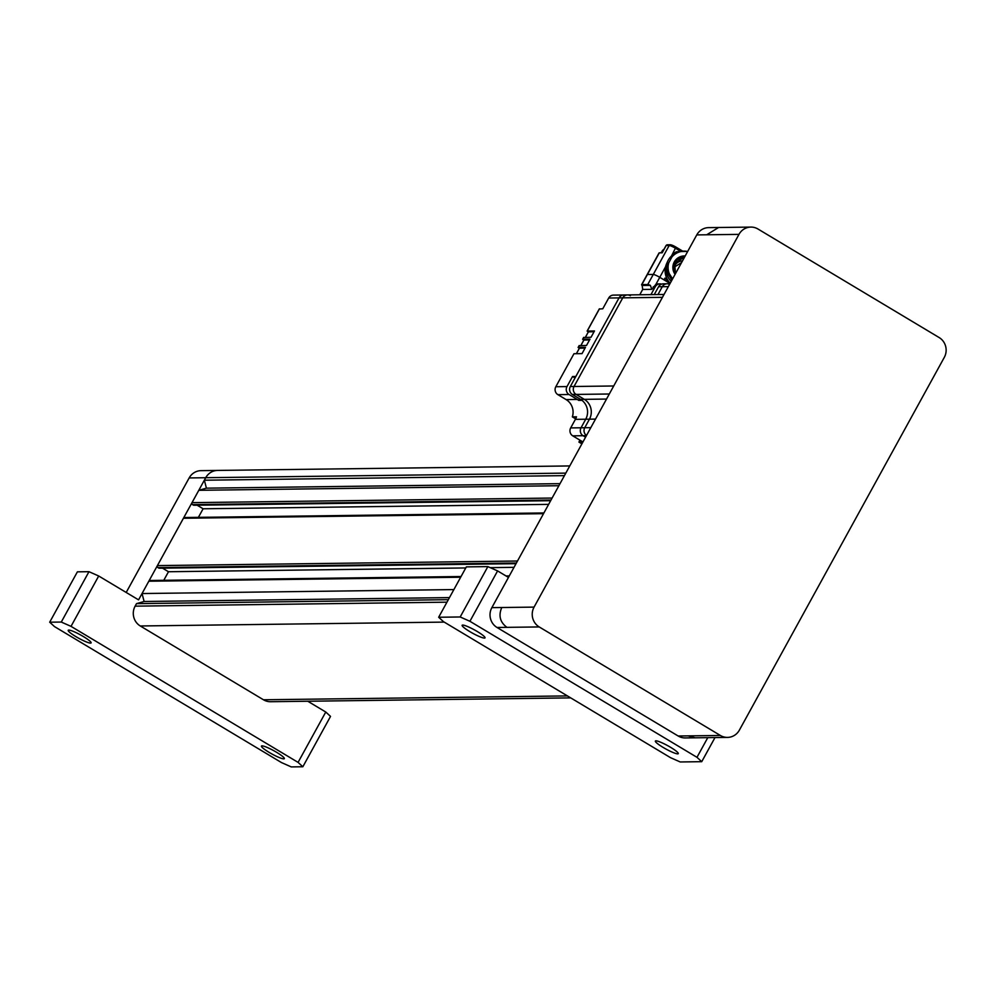 <?xml version="1.0" encoding="UTF-8"?>
<svg xmlns="http://www.w3.org/2000/svg" width="994" height="994" viewBox="0 0 994 994"><rect width="100%" height="100%" fill="white"/><g stroke="black" fill="none" stroke-linecap="round" stroke-linejoin="round"><path stroke-width="1.49" d="M75.929 636.645A13.071 1.901 -151.2 0 0 91.1 642.894A13.071 1.901 -151.2 0 0 83.372 636.545A13.071 1.901 -151.2 0 0 68.201 630.295A13.071 1.901 -151.2 0 0 75.929 636.645M663.097 747.401A13.071 1.901 -151.2 0 0 678.281 753.651A13.071 1.901 -151.2 0 0 670.552 747.302A13.071 1.901 -151.2 0 0 655.369 741.052A13.071 1.901 -151.2 0 0 663.097 747.401M469.851 631.625A13.071 1.901 -151.2 0 0 485.035 637.875A13.071 1.901 -151.2 0 0 477.306 631.538A13.071 1.901 -151.2 0 0 462.123 625.288A13.071 1.901 -151.2 0 0 469.851 631.625M269.175 752.408A13.071 1.901 -151.2 0 0 284.346 758.658A13.071 1.901 -151.2 0 0 276.618 752.321A13.071 1.901 -151.2 0 0 261.447 746.072A13.071 1.901 -151.2 0 0 269.175 752.408M738.977 234.373L696.769 234.907L491.856 607.645L534.064 607.11A14.525 13.916 89.3 0 0 539.22 626.941L720.389 735.473A14.525 13.916 89.3 0 0 739.387 730.118L944.3 357.38A14.525 13.916 89.3 0 0 939.144 337.55L757.975 229.018A14.525 13.916 89.3 0 0 738.977 234.373L534.064 607.11M696.769 234.907A14.525 13.916 -90.7 0 1 708.66 227.626L718.587 227.502L706.697 234.783M550.651 500.703L193.979 505.25A1.454 1.392 -90.7 0 1 193.258 505.051L192.538 504.617A1.454 1.392 -90.7 0 1 192.028 502.641L198.8 490.303L206.417 488.166L204.354 480.214L205.733 477.704A14.525 13.916 -90.7 0 1 217.624 470.423L569.761 465.938M570.73 697.887L270.579 701.714A14.525 13.916 -90.7 0 1 263.472 699.776L140.278 625.971A14.525 13.916 -90.7 0 1 135.122 606.154L136.501 603.644L448.331 599.668M136.501 603.644L144.118 601.494L449.462 597.605M144.118 601.494L142.043 593.542L453.873 589.579M142.043 593.542L148.827 581.217A1.454 1.392 -90.7 0 1 150.019 580.484L461.054 576.52M163.774 580.31L168.483 571.736L465.764 567.947M490.204 567.636L514.022 567.338M168.483 571.736L162.531 568.17M516.035 563.673L159.363 568.208A1.454 1.392 -90.7 0 1 158.655 568.021L157.922 567.586A1.454 1.392 -90.7 0 1 157.412 565.598L183.443 518.259A1.454 1.392 -90.7 0 1 184.623 517.526L543.917 512.954M198.39 517.352L203.099 508.779L548.626 504.368M203.099 508.779L197.147 505.213M198.8 490.303L558.889 485.718M206.417 488.166L560.02 483.656M204.354 480.214L564.43 475.629M207.758 474.883A14.525 13.916 89.3 0 0 205.708 477.729L138.564 599.867L98.704 575.998L71.021 626.357L61.28 622.058L49.7 622.194L54.459 626.568L281.526 762.597L291.254 766.908L302.847 766.759L298.076 762.386L71.021 626.357M298.076 762.386L325.771 712.027L307.767 701.23M61.28 622.058L88.975 571.687L77.395 571.836L49.7 622.194M325.771 712.027L330.53 716.401L302.847 766.759M205.708 477.729L189.158 477.94L126.201 592.461M189.158 477.94A14.525 13.916 -90.7 0 1 201.049 470.647L216.928 470.448M443.423 621.623L670.49 757.652L680.219 761.963L701.739 761.677L696.98 757.316L469.913 621.287L460.185 616.976L438.665 617.249L443.423 621.623M539.22 626.941L497.012 627.475L678.181 736.007L720.389 735.473M88.975 571.687L98.704 575.998M696.98 757.316L707.778 737.647M727.496 737.399L685.288 737.933A14.525 13.916 -90.7 0 1 678.181 736.007M497.012 627.475A14.525 13.916 -90.7 0 1 491.856 607.645M508.468 577.427L497.596 570.916L469.913 621.287M460.185 616.976L487.868 566.605L466.36 566.878L438.665 617.249M487.868 566.605L497.596 570.916M714.997 737.56L701.739 761.677M668.341 286.62L658.562 286.744A5.815 5.566 89.3 0 1 663.321 283.837L667.036 283.787A5.815 5.566 89.3 0 0 662.277 286.707L657.978 294.547L662.277 286.707A5.815 5.566 -90.7 0 1 669.571 284.383M662.451 297.343L622.766 297.84A5.815 5.566 -90.7 0 1 627.525 294.932A5.815 5.566 89.3 0 0 622.766 297.84L574.023 386.492A5.815 5.566 89.3 0 0 576.085 394.419L584.298 399.339A14.525 13.916 -90.7 0 1 589.454 419.17L584.745 427.731A5.815 5.566 89.3 0 0 586.51 435.471A5.815 5.566 -90.7 0 1 584.745 427.731L590.809 427.656M658.562 286.744L654.251 294.584M609.31 393.997L576.085 394.419A5.815 5.566 -90.7 0 1 574.023 386.492L622.766 297.84L608.688 298.026A5.815 5.566 89.3 0 1 613.447 295.106L623.797 294.982A5.815 5.566 89.3 0 0 619.038 297.889A5.815 5.566 -90.7 0 1 623.797 294.982L627.525 294.932A5.815 5.566 -90.7 0 1 630.358 295.703M575.004 377.993L572.532 376.515L575.837 376.465L619.038 297.889L570.308 386.542A5.815 5.566 89.3 0 0 572.37 394.469L580.583 399.389A14.525 13.916 -90.7 0 1 585.727 419.219L581.03 427.78A5.815 5.566 89.3 0 0 583.093 435.72L585.565 437.198L583.093 435.72A5.815 5.566 -90.7 0 1 581.03 427.78L584.745 427.731L589.454 419.17A14.525 13.916 89.3 0 0 584.298 399.339L606.526 399.066M572.37 394.469L576.085 394.419L584.298 399.339L580.583 399.389M583.689 337.538L591.02 337.264L594.487 330.965L587.243 331.052L588.212 332.12M594.077 331.71L588.398 331.872M583.714 340.308L582.745 339.24L589.989 339.153L586.522 345.44L579.179 345.726M589.579 339.898L583.9 340.06M579.216 348.496L578.247 347.428L585.491 347.328L582.024 353.628L573.96 353.727L555.82 386.728A5.815 5.566 89.3 0 0 557.882 394.655L566.095 399.576A14.525 13.916 -90.7 0 1 572.345 416.871L575.65 418.847M585.081 348.074L579.403 348.248M608.688 298.026L602.774 308.786L599.37 309.01M650.933 294.634L655.245 286.794A5.815 5.566 -90.7 0 1 660.004 283.874L658.016 283.899A5.815 5.566 89.3 0 0 655.891 284.371L651.84 289.341L642.72 289.453L642.136 285.477A5.815 0.845 28.8 0 1 641.602 284.694A5.815 0.845 28.8 0 1 641.863 284.595L647.74 284.52A5.815 0.845 28.8 0 1 650.374 285.377L651.84 289.341M660.004 283.874A5.815 5.566 -90.7 0 1 661.669 284.122M579.552 398.78L578.67 400.396A14.525 13.916 89.3 0 0 577.265 399.439L569.053 394.519A5.815 5.566 -90.7 0 1 566.99 386.579L572.532 376.515M595.518 419.095L575.389 419.356A14.525 13.916 -90.7 0 0 576.483 416.809L572.345 416.871M575.389 419.356L570.68 427.917A5.815 5.566 89.3 0 0 572.743 435.844L582.944 441.957M579.974 440.18L578.918 442.082L582.906 442.032M578.918 442.082L581.9 443.858M578.67 400.396L581.975 400.346A14.525 13.916 89.3 0 1 585.727 419.219L581.03 427.78L570.68 427.917M667.421 279.562L664.961 278.096L663.992 279.848L659.767 277.326A5.815 0.845 -151.2 0 0 653.282 274.443L647.405 274.518A5.815 0.845 -151.2 0 0 647.144 274.617A5.815 0.845 28.8 0 1 647.405 274.518L653.282 274.443A5.815 0.845 28.8 0 1 659.767 277.326L670.068 283.489M641.602 284.694L647.144 274.617A5.815 0.845 -151.2 0 0 647.206 274.891M642.907 289.055L639.763 294.771M663.83 249.618L663.594 249.767A4.846 0.696 -151.2 0 0 663.346 249.742A4.846 0.696 -151.2 0 0 663.184 249.78L663.967 249.357M662.153 252.302A5.082 0.733 28.8 0 1 661.805 251.73A5.082 0.733 28.8 0 1 662.65 251.755M671.211 281.389A18.004 17.817 -155.6 0 1 666.117 270.679L671.907 280.122M671.807 257.098A16.563 16.376 -155.6 0 1 681.101 251.519L676.392 251.793L673.932 253.259L666.042 267.821A18.004 17.817 -155.6 0 1 673.199 254.576M679.772 251.557A18.004 17.817 -155.6 0 1 687.289 251.42L687.699 251.407M676.405 251.78L676.392 251.793A18.004 17.817 -155.6 0 0 673.932 253.271M681.101 251.519L687.264 251.42A16.563 16.376 -155.6 0 1 687.662 251.482M672.64 278.817A16.563 16.376 -155.6 0 1 672.366 278.519L666.639 269.523L666.117 270.679M667.583 261.509L666.688 263.509A18.004 17.817 24.4 0 0 670.192 283.265M662.315 252.004L661.867 252.824A5.666 0.82 -151.2 0 0 660.861 252.613A5.666 0.82 -151.2 0 0 660.612 252.7A5.666 0.82 -151.2 0 0 660.612 252.849M664.029 279.786L668.216 280.855M673.92 267.349L681.536 262.627M682.518 260.826A9.878 9.766 24.4 0 0 673.696 268.107M677.249 259.695A12.487 12.363 -155.6 0 1 683.947 258.241M684.369 257.471A12.487 12.363 24.4 0 0 679.884 257.968M647.74 284.52L669.198 245.481L666.179 245.518L662.166 252.824L659.308 252.861A5.815 0.845 -151.2 0 0 659.047 252.961A5.815 0.845 -151.2 0 0 659.109 253.234M263.472 699.776L567.437 695.912M140.278 625.971L444.243 622.107M135.122 606.154L446.952 602.178M148.827 581.217L460.657 577.241M507.176 576.657L508.903 576.632M158.655 568.021L516.147 563.461M157.922 567.586L516.395 563.014M157.412 565.598L517.489 561.014M183.443 518.259L543.519 513.662M193.258 505.051L550.763 500.504M192.538 504.617L550.999 500.057M192.028 502.641L552.105 498.056M205.733 477.704L565.81 473.119M501.784 607.52C498.292 615.597 500.019 622.207 506.94 627.351M695.216 737.809L688.109 735.883M570.308 386.542L613.708 385.983M586.398 435.67L572.743 435.844M588.448 331.785L585.404 337.326M583.789 337.351L582.745 339.24M583.95 339.96L580.906 345.514M579.278 345.539L578.247 347.428M579.452 348.148L576.396 353.702M599.469 308.823L587.243 331.052M655.245 286.794L653.232 286.819M555.82 386.728L566.99 386.579M569.053 394.519L557.882 394.655M566.095 399.576L577.265 399.439M665.582 266.74L655.891 284.371M642.136 285.477L650.374 285.377M659.308 252.861L641.863 284.595M663.209 250.737A5.082 0.733 -151.2 0 0 662.588 250.637A5.082 0.733 -151.2 0 0 662.364 250.712L661.805 251.73M684.68 256.912A10.897 10.772 24.4 0 0 674.628 263.211A10.897 10.772 -155.6 0 1 684.642 256.974M674.628 263.211A10.897 10.772 24.4 0 0 675.498 273.611L674.628 263.211M685.201 255.955A11.766 11.642 24.4 0 0 674.292 261.919A11.766 11.642 -155.6 0 0 674.23 262.056A11.766 11.642 24.4 0 0 675.088 274.344M669.148 273.275A16.563 16.376 -155.6 0 1 668.863 262.453M666.639 269.523A18.004 17.817 -155.6 0 1 666.564 266.678M662.066 252.824L666.055 245.568L667.372 244.797A1.454 1.392 89.3 0 0 666.179 245.518L666.079 245.704M680.704 251.358L675.684 248.363A5.815 0.845 -151.2 0 0 669.198 245.481A1.454 1.392 -90.7 0 1 671.099 244.946A4.361 0.634 -151.2 0 1 675.97 247.108L671.472 256.03M676.057 247.158L682.679 251.122L670.391 244.76L667.372 244.797M506.008 575.948L509.301 575.911M750.868 227.092L718.587 227.502M667.036 283.787L669.919 283.75M627.525 294.932L664.029 294.46M585.354 337.339L588.386 331.81M583.652 337.401L582.621 339.289M580.844 345.514L583.888 339.985M579.154 345.589L578.11 347.478M576.346 353.702L579.39 348.173M599.332 308.873L587.119 331.101M662.364 250.712L663.545 249.544M684.63 256.986L674.603 263.273M659.047 252.961L647.144 274.617"/></g></svg>

